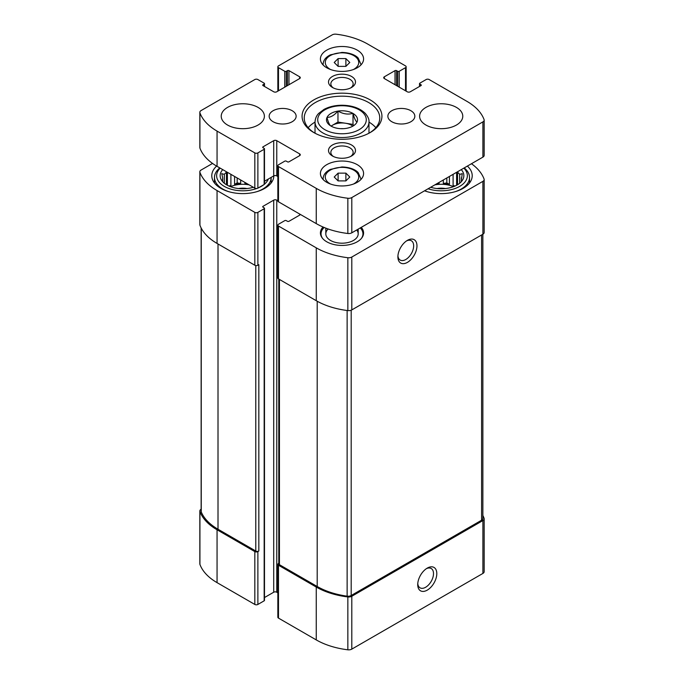 <?xml version="1.0" encoding="UTF-8"?>
<svg xmlns="http://www.w3.org/2000/svg" width="684" height="684" viewBox="0 0 684 684"><rect width="100%" height="100%" fill="white"/><g stroke="black" fill="none" stroke-linecap="round" stroke-linejoin="round"><path stroke-width="1.03" d="M212.544 163.433L201.096 170.042A4.318 2.488 0 0 0 199.831 171.804A4.318 2.488 0 0 0 199.925 172.317A63.125 36.449 0 0 0 217.059 190.562L254.824 212.373A2.155 1.248 0 0 0 257.877 212.373L264.169 208.74A1.077 0.624 0 0 0 264.486 208.295L264.486 600.372A1.077 0.624 0 0 1 264.169 600.817L257.877 604.451A2.155 1.248 0 0 1 254.824 604.451L217.059 582.64A63.125 36.449 0 0 1 199.925 564.394A4.318 2.488 0 0 1 199.831 563.881L199.831 511.016A4.318 2.488 0 0 1 201.096 509.255L201.139 509.229M199.831 511.016A4.318 2.488 0 0 0 199.925 511.529A63.125 36.449 0 0 0 217.059 529.775L254.824 551.586A2.155 1.248 0 0 0 257.877 551.586L258.834 551.03L258.834 264.682L257.877 265.238L257.877 212.373M278.798 563.291L278.482 563.479A2.155 1.248 0 0 0 277.849 564.36A2.155 1.248 0 0 0 278.482 565.24L316.247 587.043A63.125 36.449 0 0 0 347.848 596.935A4.318 2.488 0 0 0 351.798 596.26L482.904 520.567A4.318 2.488 0 0 0 484.169 518.805A4.318 2.488 0 0 0 484.075 518.284A63.125 36.449 0 0 0 482.861 515.514M277.849 564.36L277.849 617.224A2.155 1.248 0 0 0 278.482 618.105L316.247 639.908A63.125 36.449 0 0 0 347.848 649.8A4.318 2.488 0 0 0 351.798 649.125L482.904 573.431A4.318 2.488 0 0 0 484.169 571.67L484.169 518.805M427.269 590.13A13.492 7.789 120 0 0 436.802 573.611A13.492 7.789 120 0 0 427.269 568.105A13.492 7.789 120 0 0 417.727 584.623A13.492 7.789 120 0 0 427.269 590.13M199.831 171.804L199.831 224.668A4.318 2.488 0 0 0 199.925 225.181A63.125 36.449 0 0 0 217.059 243.427L217.059 190.562M257.877 265.238A2.155 1.248 0 0 1 254.824 265.238L217.059 243.427M264.486 208.295A1.077 0.624 0 0 0 264.169 207.859L263.024 207.192L263.024 206.311A1.077 0.624 0 0 0 262.707 206.756A1.077 0.624 0 0 0 263.024 207.192M263.024 206.311L273.711 200.147A2.155 1.248 0 0 1 276.763 200.147L277.849 200.771M264.486 597.551L273.711 592.224L273.711 200.147M277.849 592.848L276.763 592.224A2.155 1.248 0 0 0 273.711 592.224M277.849 225.147A2.155 1.248 0 0 0 278.482 226.028L316.247 247.839A63.125 36.449 0 0 0 347.848 257.723A4.318 2.488 0 0 0 351.798 257.047L482.904 181.354A4.318 2.488 0 0 0 484.169 179.593L484.169 232.457A4.318 2.488 0 0 1 482.904 234.219L351.798 309.912A4.318 2.488 0 0 1 347.848 310.587A63.125 36.449 0 0 1 316.247 300.695L278.482 278.892A2.155 1.248 0 0 1 277.849 278.012L277.849 225.147A2.155 1.248 0 0 1 278.482 224.267L284.775 220.633A1.077 0.624 0 0 1 286.297 220.633L287.442 221.291A1.077 0.624 0 0 0 288.973 221.291L299.652 215.127A2.155 1.248 0 0 0 300.267 214.383M407.433 262.374A13.492 7.789 120 0 0 416.966 245.855A13.492 7.789 120 0 0 407.433 240.349A13.492 7.789 120 0 0 397.891 256.868A13.492 7.789 120 0 0 407.433 262.374M484.169 179.593A4.318 2.488 0 0 0 484.075 179.08A63.125 36.449 0 0 0 471.456 163.732M361.263 227.353A21.58 12.457 180 0 1 363.58 232.97A21.58 12.457 180 0 1 342 245.428A21.58 12.457 180 0 1 320.42 232.97A21.58 12.457 180 0 1 323.045 227.011M273.831 175.856A31.019 17.912 180 0 1 242.675 193.606A31.019 17.912 180 0 1 211.783 175.694A31.019 17.912 180 0 1 216.631 166.084M467.377 166.092A31.019 17.912 180 0 1 472.216 175.694A31.019 17.912 180 0 1 456.125 191.4A31.019 17.912 180 0 1 424.55 190.81M201.139 227.952L201.139 511.367A4.318 2.488 0 0 0 201.258 511.948A63.125 36.449 0 0 0 218.008 529.228L255.782 551.03A2.155 1.248 0 0 0 258.834 551.03M278.798 279.081L278.798 563.813A2.155 1.248 0 0 0 279.431 564.693L317.205 586.496A63.125 36.449 0 0 0 347.13 596.166A4.318 2.488 0 0 0 351.191 595.507L481.596 520.216A4.318 2.488 0 0 0 482.861 518.455L482.861 234.244M397.934 255.842A11.149 6.438 120 0 0 400.2 260.065A11.149 6.438 120 0 0 405.774 259.51A11.149 6.438 120 0 0 413.059 249.686A11.149 6.438 120 0 0 411.358 240.751A11.149 6.438 120 0 0 406.561 240.888M417.77 583.606A11.149 6.438 120 0 0 420.036 587.821A11.149 6.438 120 0 0 425.619 587.265A11.149 6.438 120 0 0 432.904 577.441A11.149 6.438 120 0 0 431.194 568.507A11.149 6.438 120 0 0 426.406 568.652M461.255 169.623A22.657 13.082 180 0 1 461.88 181.038A22.657 13.082 180 0 1 430.663 187.279M463.837 168.127A26.172 15.108 180 0 1 459.699 186.381A26.172 15.108 180 0 1 428.081 188.775M461.033 182.021L462.256 180.166L461.315 180.362L461.315 181.611M461.315 177.9A20.229 11.679 180 0 1 461.426 179.131A20.229 11.679 180 0 1 461.315 180.362L462.256 173.65L459.682 174.386L459.682 183.261M457.553 184.748L457.553 172.257A20.229 11.679 180 0 1 459.682 174.386M434.844 184.868A20.229 11.679 180 0 1 453.492 186.689M439.068 182.431L439.068 183.466A20.229 11.679 0 0 0 436.939 183.663M443.326 179.977L443.326 183.466A20.229 11.679 0 0 1 449.414 184.406L446.84 182.919L443.326 183.466M449.414 176.463L449.414 184.406M453.099 174.334L453.099 185.638A20.229 11.679 0 0 1 454.509 186.287M437.016 188.553A13.492 7.789 180 0 1 445.369 188.553M464.205 167.922A28.326 16.356 180 0 1 469.523 177.464A28.326 16.356 180 0 1 455.057 191.725M427.329 191.725A28.326 16.356 180 0 1 424.67 190.742M253.337 187.279A22.657 13.082 180 0 1 222.12 181.038A22.657 13.082 180 0 1 222.745 169.623M268.333 179.02A26.172 15.108 180 0 1 264.469 184.167M263.767 184.74A26.172 15.108 180 0 1 258.466 187.801M256.739 188.485A26.172 15.108 180 0 1 224.643 186.578A26.172 15.108 180 0 1 220.162 168.127M222.685 177.9L222.685 180.362A20.229 11.679 180 0 1 222.574 179.131A20.229 11.679 180 0 1 222.685 177.9L221.744 173.65L224.318 174.386A20.229 11.679 180 0 1 226.447 172.257L226.447 184.748M222.685 181.611L222.685 180.362L221.744 180.166L222.967 182.021M230.508 186.689A20.229 11.679 180 0 1 249.156 184.868M230.901 174.334L230.901 185.638A20.229 11.679 0 0 0 229.491 186.287M234.586 176.463L234.586 184.406A20.229 11.679 0 0 1 240.674 183.466L237.16 182.919L234.586 184.406M240.674 179.977L240.674 183.466M244.932 182.431L244.932 183.466A20.229 11.679 0 0 1 247.061 183.663M224.318 174.386L224.318 183.261M238.631 188.553A13.492 7.789 180 0 1 246.984 188.553M271.129 177.404A28.326 16.356 180 0 1 271.129 177.464A28.326 16.356 180 0 1 256.671 191.725M228.943 191.725A28.326 16.356 180 0 1 214.477 177.464A28.326 16.356 180 0 1 219.795 167.922M360.271 227.926A20.956 12.098 180 0 1 361.135 228.909L361.699 229.644A21.58 12.457 180 0 1 363.529 233.851M320.471 233.851A21.58 12.457 180 0 1 322.301 229.644L322.865 228.909A20.956 12.098 180 0 1 324.173 227.481M356.723 229.969A16.185 9.345 180 0 1 358.185 233.851A16.185 9.345 180 0 1 342 243.196A16.185 9.345 180 0 1 325.815 233.851A16.185 9.345 180 0 1 328.158 229.003M361.135 228.909A20.956 12.098 180 0 1 361.409 238.417M322.591 238.417A20.956 12.098 180 0 1 322.865 228.909M230.901 185.638L228.764 185.963M227.387 185.287L227.387 172.3M237.16 182.919L237.16 177.943M246.343 183.244L244.932 183.466M439.068 183.466L437.657 183.244M446.84 182.919L446.84 177.943M455.236 185.963L453.099 185.638M456.613 185.287L456.613 172.3M331.107 126.13L330.953 126.036A15.51 8.952 180 0 1 326.986 117.494L327.046 117.374A15.51 8.952 180 0 1 337.879 111.116L338.093 111.082A15.51 8.952 180 0 1 352.893 113.373L353.047 113.467A15.51 8.952 180 0 1 357.014 122.008L356.954 122.128A15.51 8.952 180 0 1 352.97 126.087A15.51 8.952 180 0 1 346.121 128.387L345.907 128.421A15.51 8.952 180 0 1 331.107 126.13M327.046 117.374C330.646 117.443 334.262 115.357 337.879 111.116M338.093 111.082C342.992 113.997 347.925 114.758 352.893 113.373M353.047 113.467C354.363 118.443 355.68 121.29 357.014 122.008M330.953 126.036C329.637 125.36 328.32 122.513 326.986 117.494M396.558 70.632A1.077 0.624 180 0 0 395.027 70.632L384.348 76.796L384.348 78.557L407.236 91.776A2.155 1.248 180 0 0 410.289 91.776L420.976 85.611A1.077 0.624 180 0 0 421.293 85.167A1.077 0.624 180 0 0 420.976 84.73L419.831 84.064A1.077 0.624 180 0 1 419.514 83.628A1.077 0.624 180 0 1 419.831 83.183L426.123 79.549A2.155 1.248 180 0 1 429.176 79.549L466.941 101.36A63.125 36.449 180 0 1 484.075 119.606A4.318 2.488 180 0 1 484.169 120.119A4.318 2.488 180 0 1 482.904 121.88L351.798 197.573A4.318 2.488 180 0 1 347.848 198.249A63.125 36.449 180 0 1 316.247 188.365L278.482 166.554A2.155 1.248 180 0 1 277.849 165.673A2.155 1.248 180 0 1 278.482 164.793L284.775 161.159A1.077 0.624 180 0 1 286.297 161.159L287.442 161.817A1.077 0.624 180 0 0 288.973 161.817L299.652 155.653A2.155 1.248 180 0 0 300.285 154.772A2.155 1.248 180 0 0 299.652 153.891L276.763 140.673A2.155 1.248 180 0 0 273.711 140.673L263.024 146.846L263.024 147.727L264.169 148.385A1.077 0.624 180 0 1 264.486 148.821A1.077 0.624 180 0 1 264.169 149.266L257.877 152.9A2.155 1.248 180 0 1 254.824 152.9L217.059 131.097A63.125 36.449 180 0 1 199.925 112.851A4.318 2.488 180 0 1 199.831 112.33A4.318 2.488 180 0 1 201.096 110.569L254.824 79.549A2.155 1.248 180 0 1 257.877 79.549L264.169 83.183A1.077 0.624 180 0 1 264.486 83.628A1.077 0.624 180 0 1 264.169 84.064L263.024 84.73L263.024 85.611L273.711 91.776A2.155 1.248 180 0 0 276.763 91.776L299.652 78.557A2.155 1.248 180 0 0 300.285 77.677A2.155 1.248 180 0 0 299.652 76.796L288.973 70.632A1.077 0.624 180 0 0 287.442 70.632L286.297 71.29A1.077 0.624 180 0 1 284.775 71.29L278.482 67.656A2.155 1.248 180 0 1 277.849 66.775A2.155 1.248 180 0 1 278.482 65.895L332.202 34.875A4.318 2.488 180 0 1 336.152 34.2A63.125 36.449 180 0 1 367.753 44.092L405.518 65.895A2.155 1.248 180 0 1 406.151 66.775A2.155 1.248 180 0 1 405.518 67.656L399.225 71.29A1.077 0.624 180 0 1 397.703 71.29L396.558 70.632L396.558 85.611M384.348 78.557A2.155 1.248 180 0 1 383.715 77.677A2.155 1.248 180 0 1 384.348 76.796M484.169 120.119L484.169 155.362A4.318 2.488 180 0 1 482.904 157.123L351.798 232.816A4.318 2.488 180 0 1 347.848 233.492A63.125 36.449 180 0 1 316.247 223.608L278.482 201.797A2.155 1.248 180 0 1 277.849 200.916L277.849 165.673M277.849 176.54L276.763 175.916A2.155 1.248 180 0 0 273.711 175.916L264.486 181.243M263.024 147.727A1.077 0.624 180 0 1 262.707 147.282A1.077 0.624 180 0 1 263.024 146.846M264.486 148.821L264.486 184.064A1.077 0.624 180 0 1 264.169 184.509L257.877 188.143A2.155 1.248 180 0 1 254.824 188.143L217.059 166.34A63.125 36.449 180 0 1 199.925 148.095A4.318 2.488 180 0 1 199.831 147.573L199.831 112.33M263.024 85.611A1.077 0.624 180 0 1 262.707 85.167A1.077 0.624 180 0 1 263.024 84.73M456.45 125.035A21.58 12.457 180 0 1 432.938 127.737A21.58 12.457 180 0 1 419.608 116.229A21.58 12.457 180 0 1 441.197 103.763A21.58 12.457 180 0 1 462.777 116.229A21.58 12.457 180 0 1 456.45 125.035M410.887 121.735A13.492 7.789 180 0 1 396.19 123.419A13.492 7.789 180 0 1 387.862 116.229A13.492 7.789 180 0 1 401.346 108.44A13.492 7.789 180 0 1 414.837 116.229A13.492 7.789 180 0 1 410.887 121.735M292.188 121.735A13.492 7.789 180 0 1 277.49 123.419A13.492 7.789 180 0 1 269.163 116.229A13.492 7.789 180 0 1 282.654 108.44A13.492 7.789 180 0 1 296.138 116.229A13.492 7.789 180 0 1 292.188 121.735M258.065 125.035A21.58 12.457 180 0 1 234.544 127.737A21.58 12.457 180 0 1 221.223 116.229A21.58 12.457 180 0 1 242.803 103.763A21.58 12.457 180 0 1 264.392 116.229A21.58 12.457 180 0 1 258.065 125.035M357.262 67.767A21.58 12.457 180 0 1 333.741 70.469A21.58 12.457 180 0 1 320.42 58.961A21.58 12.457 180 0 1 342 46.495A21.58 12.457 180 0 1 363.58 58.961A21.58 12.457 180 0 1 357.262 67.767M357.262 182.303A21.58 12.457 180 0 1 333.741 185.005A21.58 12.457 180 0 1 320.42 173.497A21.58 12.457 180 0 1 342 161.031A21.58 12.457 180 0 1 363.58 173.497A21.58 12.457 180 0 1 357.262 182.303M351.542 87.466A13.492 7.789 180 0 1 332.458 87.466A13.492 7.789 180 0 1 332.458 76.454A13.492 7.789 180 0 1 351.542 76.454A13.492 7.789 180 0 1 351.542 87.466L351.542 87.466M351.542 155.995A13.492 7.789 180 0 1 332.458 155.995A13.492 7.789 180 0 1 332.458 144.982A13.492 7.789 180 0 1 351.542 144.982A13.492 7.789 180 0 1 351.542 155.995L351.542 155.995M370.232 132.525A39.928 23.051 180 0 1 313.768 132.525A39.928 23.051 180 0 1 313.768 99.924A39.928 23.051 180 0 1 370.232 99.924A39.928 23.051 180 0 1 370.232 132.525L370.232 132.525M314.554 132.97A37.765 21.802 180 0 1 304.235 117.99A37.765 21.802 180 0 1 342 96.179A37.765 21.802 180 0 1 379.765 117.99A37.765 21.802 180 0 1 369.446 132.97M308.168 127.677A37.765 21.802 180 0 1 315.025 122.111M368.975 122.111A37.765 21.802 180 0 1 375.832 127.677M333.364 156.474A11.149 6.438 180 0 1 330.851 152.395A11.149 6.438 180 0 1 342 145.957A11.149 6.438 180 0 1 353.149 152.395A11.149 6.438 180 0 1 350.636 156.474M333.364 87.945A11.149 6.438 180 0 1 330.851 83.867A11.149 6.438 180 0 1 342 77.429A11.149 6.438 180 0 1 353.149 83.867A11.149 6.438 180 0 1 350.636 87.945M338.11 180.909L345.89 180.909L349.789 177.019L345.89 173.129L338.11 173.129L334.211 177.019L338.11 180.909L338.11 173.129M338.11 66.374L345.89 66.374L349.789 62.483L345.89 58.585L338.11 58.585L334.211 62.483L338.11 66.374L338.11 58.585M330.988 126.112L337.973 122.077L337.973 111.065M337.973 122.077L353.012 124.403L353.012 113.39M353.012 124.403L353.525 125.514M331.142 126.147A13.492 7.789 180 0 1 332.458 125.257A13.492 7.789 180 0 1 345.488 123.24A13.492 7.789 180 0 1 352.79 126.087M340.854 128.678A8.097 4.668 180 0 1 343.146 128.678M345.89 66.374L345.89 58.585M345.89 180.909L345.89 173.129M199.925 564.394L199.925 511.529M217.059 582.64L217.059 529.775M254.824 604.451L254.824 551.586M257.877 604.451L257.877 551.586M278.482 618.105L278.482 565.24M316.247 639.908L316.247 587.043M347.848 649.8L347.848 596.935M351.798 649.125L351.798 596.26M482.904 573.431L482.904 520.567M199.925 225.181L199.925 172.317M254.824 265.238L254.824 212.373M264.169 600.817L264.169 208.74M276.763 592.224L276.763 200.147M299.652 215.127L299.652 214.024M278.482 278.892L278.482 226.028M316.247 300.695L316.247 247.839M347.848 310.587L347.848 257.723M351.798 309.912L351.798 257.047M482.904 234.219L482.904 181.354M201.258 511.948L201.258 228.182M218.008 529.228L218.008 243.983M255.782 551.03L255.782 265.554M481.596 520.216L481.596 234.971M351.191 595.507L351.191 310.203M347.13 596.166L347.13 310.502M317.205 586.496L317.205 301.242M279.431 564.693L279.431 279.44M359.168 129.661A24.282 14.013 180 0 1 318.547 123.377A24.282 14.013 180 0 1 348.284 106.208A24.282 14.013 180 0 1 359.168 129.661M278.482 67.656L278.482 90.784M405.518 67.656L405.518 90.784M399.225 71.29L399.225 87.15M397.703 71.29L397.703 86.27M395.027 70.632L395.027 84.73M420.976 84.73L420.976 85.611M419.831 84.064L419.831 86.27M482.904 121.88L482.904 157.123M351.798 197.573L351.798 232.816M347.848 198.249L347.848 233.492M316.247 188.365L316.247 223.608M278.482 166.554L278.482 201.797M299.652 153.891L299.652 155.653M276.763 140.673L276.763 175.916M273.711 140.673L273.711 175.916M264.169 149.266L264.169 184.509M257.877 152.9L257.877 188.143M254.824 152.9L254.824 188.143M217.059 131.097L217.059 166.34M199.925 112.851L199.925 148.095M264.169 84.064L264.169 86.27M299.652 76.796L299.652 78.557M288.973 70.632L288.973 84.73M287.442 70.632L287.442 85.611M286.297 71.29L286.297 86.27M284.775 71.29L284.775 87.15M315.025 121.949C315.401 116.408 318.325 113.826 318.735 113.373L324.011 109.406C329.124 106.687 335.066 105.302 341.855 105.242C351.961 105.362 359.758 108.063 365.23 113.339C368.06 116.699 369.309 119.572 368.975 121.949A26.975 15.578 180 0 1 361.075 132.97A26.975 15.578 180 0 1 331.68 136.338A26.975 15.578 180 0 1 315.025 121.949L315.025 133.218M323.164 179.576A18.887 10.901 180 0 1 323.113 178.78L323.113 179.524M323.113 178.78C323.293 174.805 325.738 171.667 330.449 169.375L341.897 166.964C351.542 167.195 356.655 170.701 358.219 172.642L360.887 178.78A18.887 10.901 180 0 1 360.836 179.576M330.543 184.056A16.724 9.653 180 0 1 329.936 170.333A16.724 9.653 180 0 1 353.705 170.119A16.724 9.653 180 0 1 353.825 183.851A16.724 9.653 180 0 1 353.457 184.056M323.164 65.04A18.887 10.901 180 0 1 323.113 64.245L323.113 64.989M323.113 64.245C323.293 60.269 325.738 57.131 330.449 54.831L341.897 52.429C351.542 52.659 356.655 56.165 358.219 58.106L360.887 64.245A18.887 10.901 180 0 1 360.836 65.04M330.543 69.52A16.724 9.653 180 0 1 329.936 55.797A16.724 9.653 180 0 1 353.705 55.584A16.724 9.653 180 0 1 353.825 69.306A16.724 9.653 180 0 1 353.457 69.52M469.523 177.464L469.523 183.004M214.477 177.464L214.477 183.004M271.129 177.464L271.129 183.004M277.849 66.775L277.849 91.152M406.151 66.775L406.151 91.152M419.514 83.628L419.514 86.449M264.486 83.628L264.486 86.449M368.975 121.949L368.975 133.218M360.887 178.78L360.887 179.524M360.887 64.245L360.887 64.989M325.815 228.14L325.815 233.851M358.185 229.131L358.185 233.851"/></g></svg>
